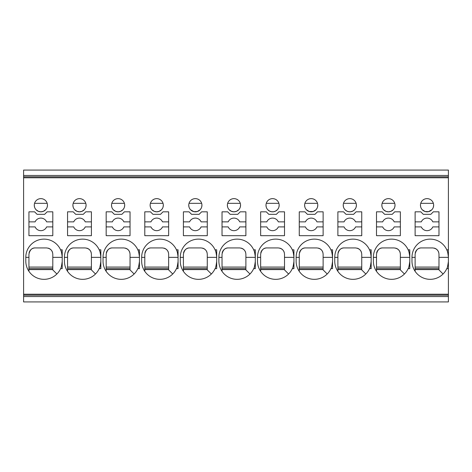 <?xml version="1.0" encoding="UTF-8"?>
<svg xmlns="http://www.w3.org/2000/svg" width="472" height="472" viewBox="0 0 472 472"><rect width="100%" height="100%" fill="white"/><g stroke="black" fill="none" stroke-linecap="round" stroke-linejoin="round"><path stroke-width="0.71" d="M448.4 177.773L23.6 177.773L23.6 170.067L448.4 170.067L448.4 268.651L446.766 268.651C447.214 268.468 447.757 266.066 448.394 261.458L448.4 261.116L448.394 261.458M23.6 177.773L23.6 301.933L448.4 301.933L448.4 268.651M447.415 251.434A18.207 18.207 0 0 0 446.766 249.812C447.32 250.325 447.863 252.726 448.394 257.01L448.4 261.116M448.4 249.812L446.766 249.812A18.207 18.207 0 0 0 411.979 257.352L411.979 261.116A18.207 18.207 0 0 0 446.766 268.651M448.229 263.606L447.763 265.901M448.14 254.296A18.207 18.207 0 0 0 447.745 252.52M447.716 252.414A18.207 18.207 0 0 0 447.474 251.617M438.984 254.207L438.984 257.352L438.984 254.207C438.665 250.49 436.57 248.396 432.7 247.93L421.402 247.93C418.157 247.806 416.062 249.9 415.118 254.207L415.118 257.352L415.118 254.207M448.4 257.352L438.984 257.352L438.984 269.907L443.066 273.996M415.118 269.595L438.984 269.595M415.118 271.341L415.118 257.352L411.979 257.352M438.984 268.651L415.118 268.651M438.984 267.081L415.118 267.081M438.742 252.502A6.278 6.278 0 0 0 437.992 250.827M437.627 250.313A6.278 6.278 0 0 0 434.199 248.113M421.402 247.93A6.278 6.278 0 0 0 415.272 252.821M343.533 211.822L337.881 211.822L337.881 235.687L361.747 235.687L361.747 211.822L356.094 211.822L353.581 214.335L346.047 214.335L343.533 211.822M349.811 198.635A6.596 6.596 0 0 0 347.929 211.55A6.596 6.596 0 0 0 356.407 205.232A6.596 6.596 0 0 0 349.811 198.635M331.556 251.434A18.207 18.207 0 0 0 330.913 249.812L332.548 249.812L332.548 268.651L330.913 268.651A18.207 18.207 0 0 1 296.127 261.116L296.127 257.352A18.207 18.207 0 0 1 330.913 249.812C331.462 250.325 332.005 252.726 332.542 257.01L332.542 261.458C331.904 266.066 331.362 268.468 330.913 268.651M266.296 211.822L260.644 211.822L260.644 235.687L284.51 235.687L284.51 211.822L278.858 211.822L276.344 214.335L268.81 214.335L266.296 211.822M272.58 198.635A6.596 6.596 0 0 0 270.692 211.55A6.596 6.596 0 0 0 279.17 205.232A6.596 6.596 0 0 0 272.58 198.635M304.918 211.822L299.266 211.822L299.266 235.687L323.125 235.687L323.125 211.822L317.473 211.822L314.966 214.335L307.425 214.335L304.918 211.822M311.196 198.635A6.596 6.596 0 0 0 309.313 211.55A6.596 6.596 0 0 0 317.792 205.232A6.596 6.596 0 0 0 311.196 198.635M293.926 249.812L293.926 268.651L292.298 268.651A18.207 18.207 0 0 1 257.505 261.116L257.505 257.352A18.207 18.207 0 0 1 292.298 249.812L293.926 249.812M178.074 249.812L178.074 268.651L176.44 268.651A18.207 18.207 0 0 1 141.653 261.116L141.653 257.352A18.207 18.207 0 0 1 176.44 249.812L178.074 249.812M227.681 211.822L222.029 211.822L222.029 235.687L245.888 235.687L245.888 211.822L240.236 211.822L237.729 214.335L230.194 214.335L227.681 211.822M233.959 198.635A6.596 6.596 0 0 0 232.077 211.55A6.596 6.596 0 0 0 240.555 205.232A6.596 6.596 0 0 0 233.959 198.635M255.311 249.812L255.311 268.651L253.676 268.651A18.207 18.207 0 0 1 218.89 261.116L218.89 257.352A18.207 18.207 0 0 1 253.676 249.812L255.311 249.812M382.155 211.822L376.503 211.822L376.503 235.687L400.362 235.687L400.362 211.822L394.71 211.822L392.202 214.335L384.662 214.335L382.155 211.822M388.432 198.635A6.596 6.596 0 0 0 386.55 211.55A6.596 6.596 0 0 0 395.023 205.232A6.596 6.596 0 0 0 388.432 198.635M420.77 211.822L415.118 211.822L415.118 235.687L438.984 235.687L438.984 211.822L433.331 211.822L430.818 214.335L423.284 214.335L420.77 211.822M427.048 198.635A6.596 6.596 0 0 0 425.166 211.55A6.596 6.596 0 0 0 433.644 205.232A6.596 6.596 0 0 0 427.048 198.635M371.163 268.651L369.529 268.651A18.207 18.207 0 0 1 334.742 261.116L334.742 257.352A18.207 18.207 0 0 1 369.529 249.812L371.163 249.812L371.163 268.651M409.784 249.812L409.784 268.651L408.15 268.651A18.207 18.207 0 0 1 373.364 261.116L373.364 257.352A18.207 18.207 0 0 1 408.15 249.812L409.784 249.812M189.06 211.822L183.407 211.822L183.407 235.687L207.273 235.687L207.273 211.822L201.621 211.822L199.107 214.335L191.573 214.335L189.06 211.822M195.343 198.635A6.596 6.596 0 0 0 193.455 211.55A6.596 6.596 0 0 0 201.933 205.232A6.596 6.596 0 0 0 195.343 198.635M150.444 211.822L144.792 211.822L144.792 235.687L168.651 235.687L168.651 211.822L162.999 211.822L160.492 214.335L152.957 214.335L150.444 211.822M156.722 198.635A6.596 6.596 0 0 0 154.84 211.55A6.596 6.596 0 0 0 163.318 205.232A6.596 6.596 0 0 0 156.722 198.635M139.452 249.812L139.452 268.651L137.824 268.651A18.207 18.207 0 0 1 103.032 261.116L103.032 257.352A18.207 18.207 0 0 1 137.824 249.812L139.452 249.812M111.823 211.822L106.176 211.822L106.176 235.687L130.036 235.687L130.036 211.822L124.384 211.822L121.87 214.335L114.336 214.335L111.823 211.822M118.106 198.635A6.596 6.596 0 0 0 116.218 211.55A6.596 6.596 0 0 0 124.696 205.232A6.596 6.596 0 0 0 118.106 198.635M73.207 211.822L67.555 211.822L67.555 235.687L91.415 235.687L91.415 211.822L85.768 211.822L83.255 214.335L75.721 214.335L73.207 211.822M79.485 198.635A6.596 6.596 0 0 0 77.603 211.55A6.596 6.596 0 0 0 86.081 205.232A6.596 6.596 0 0 0 79.485 198.635M100.837 249.812L100.837 268.651L99.203 268.651A18.207 18.207 0 0 1 64.416 261.116L64.416 257.352A18.207 18.207 0 0 1 99.203 249.812L100.837 249.812M216.689 268.651L215.061 268.651A18.207 18.207 0 0 1 180.269 261.116L180.269 257.352A18.207 18.207 0 0 1 215.061 249.812L216.689 249.812L216.689 268.651M23.6 294.227L448.4 294.227M34.592 211.822L28.939 211.822L28.939 235.687L52.799 235.687L52.799 211.822L47.147 211.822L44.633 214.335L37.099 214.335L34.592 211.822M40.869 198.635A6.596 6.596 0 0 0 38.981 211.55A6.596 6.596 0 0 0 47.46 205.232A6.596 6.596 0 0 0 40.869 198.635M62.215 249.812L62.215 268.651L60.587 268.651A18.207 18.207 0 0 1 25.801 261.116L25.801 257.352A18.207 18.207 0 0 1 60.587 249.812L62.215 249.812M361.747 221.869L355.569 221.869A6.278 6.278 -162.7 0 0 344.058 221.869L337.881 221.869M337.881 226.896L344.058 226.896A6.278 6.278 -162.7 0 0 355.569 226.896L361.747 226.896M354.631 209.733L353.127 210.931L350.808 211.751L348.82 211.751L346.938 211.161M346.932 211.161L344.997 209.733M344.997 209.727L344.684 209.379M344.684 209.373L344.165 208.63M343.468 207.031L343.221 205.143M356.124 203.326L343.504 203.326M356.407 205.143L356.159 207.031M355.823 207.94L354.944 209.373M354.938 209.379L354.631 209.727M332.548 261.116L332.542 261.458M332.264 264.302L331.904 265.901M332.288 254.296A18.207 18.207 0 0 0 331.893 252.52M331.863 252.414A18.207 18.207 0 0 0 331.621 251.617M323.125 254.207L323.125 257.352L323.125 254.207C322.807 250.49 320.712 248.396 316.848 247.93L305.543 247.93C302.298 247.806 300.204 249.9 299.266 254.207L299.266 257.352L299.266 254.207M332.542 257.352L323.125 257.352L323.125 269.907L327.214 273.996M299.266 269.595L323.125 269.595M299.266 271.341L299.266 257.352L296.127 257.352M323.125 268.651L299.266 268.651M323.125 267.081L299.266 267.081M322.889 252.502A6.278 6.278 0 0 0 322.134 250.827M321.768 250.313A6.278 6.278 0 0 0 318.346 248.113M305.543 247.93A6.278 6.278 0 0 0 299.419 252.821M284.51 221.869L278.332 221.869A6.278 6.278 -162.7 0 0 266.822 221.869L260.644 221.869M260.644 226.896L266.822 226.896A6.278 6.278 -162.7 0 0 278.332 226.896L284.51 226.896M275.453 211.161L273.571 211.751L271.589 211.751L269.701 211.161L267.76 209.733M267.76 209.727L267.453 209.379M267.447 209.373L266.928 208.63M266.238 207.031L265.984 205.143M278.887 203.326L266.267 203.326M279.17 205.143L278.923 207.031M278.586 207.94L277.707 209.373M277.707 209.379L277.394 209.727M277.394 209.733L275.459 211.161M323.125 221.869L316.948 221.869A6.278 6.278 -162.7 0 0 305.443 221.869L299.266 221.869M299.266 226.896L305.443 226.896A6.278 6.278 -162.7 0 0 316.948 226.896L323.125 226.896M313.154 211.527L309.237 211.527M309.231 211.527L306.375 209.733M306.375 209.727L306.068 209.379M306.068 209.373L305.543 208.63M304.853 207.031L304.605 205.143M317.508 203.326L304.882 203.326M317.786 205.143L317.538 207.031M317.208 207.94L316.323 209.373M316.323 209.379L316.016 209.727M316.016 209.733L313.16 211.527M293.926 257.352L284.51 257.352L284.51 254.207L284.51 269.907L288.593 273.996M292.941 251.434A18.207 18.207 0 0 0 292.298 249.812C292.846 250.325 293.389 252.726 293.926 257.01L293.926 261.458C293.283 266.066 292.74 268.468 292.298 268.651M293.649 264.302L293.289 265.901M260.644 269.595L284.51 269.595M260.644 254.207L260.644 257.352L260.644 254.207C261.588 249.9 263.683 247.806 266.928 247.93A6.278 6.278 0 0 0 260.804 252.821M260.644 271.341L260.644 257.352L257.505 257.352M284.51 268.651L260.644 268.651M284.51 267.081L260.644 267.081M284.274 252.502A6.278 6.278 0 0 0 283.519 250.827M283.153 250.313A6.278 6.278 0 0 0 279.725 248.113M284.51 254.207C284.191 250.49 282.097 248.396 278.226 247.93L266.928 247.93M293.667 254.296A18.207 18.207 0 0 0 293.277 252.52M293.248 252.414A18.207 18.207 0 0 0 293 251.617M293.926 261.116L293.926 261.458M178.068 257.352L168.651 257.352L168.651 254.207L168.651 269.907L172.74 273.996M177.088 251.434A18.207 18.207 0 0 0 176.44 249.812C176.994 250.325 177.537 252.726 178.068 257.01L178.068 261.458C177.431 266.066 176.888 268.468 176.44 268.651M177.791 264.302L177.431 265.901M144.792 269.595L168.651 269.595M144.792 254.207L144.792 257.352L144.792 254.207C145.736 249.9 147.825 247.806 151.07 247.93A6.278 6.278 0 0 0 144.945 252.821M144.792 271.341L144.792 257.352L141.653 257.352M168.651 268.651L144.792 268.651M168.651 267.081L144.792 267.081M168.415 252.502A6.278 6.278 0 0 0 167.666 250.827M167.3 250.313A6.278 6.278 0 0 0 163.873 248.113M168.651 254.207C168.333 250.49 166.244 248.396 162.374 247.93L151.07 247.93M177.814 254.296A18.207 18.207 0 0 0 177.419 252.52M177.389 252.414A18.207 18.207 0 0 0 177.147 251.617M178.074 261.116L178.068 261.458M245.888 221.869L239.717 221.869A6.278 6.278 -162.7 0 0 228.206 221.869L222.029 221.869M222.029 226.896L228.206 226.896A6.278 6.278 -162.7 0 0 239.717 226.896L245.888 226.896M238.779 209.733L236.389 211.362L233.959 211.822L231.534 211.362L229.138 209.733M229.138 209.727L228.832 209.379M228.832 209.373L228.312 208.63M227.616 207.031L227.368 205.143M240.272 203.326L227.646 203.326M240.555 205.143L240.301 207.031M239.971 207.94L239.086 209.373M239.086 209.379L238.779 209.727M254.32 251.434A18.207 18.207 0 0 0 253.676 249.812C254.231 250.325 254.774 252.726 255.305 257.01L255.305 261.458C254.668 266.066 254.125 268.468 253.676 268.651M255.311 261.116L255.305 261.458M255.027 264.302L254.668 265.901M255.051 254.296A18.207 18.207 0 0 0 254.656 252.52M254.626 252.414A18.207 18.207 0 0 0 254.384 251.617M245.888 254.207L245.888 257.352L245.888 254.207C245.57 250.49 243.475 248.396 239.611 247.93L228.306 247.93C225.061 247.806 222.967 249.9 222.029 254.207L222.029 257.352L222.029 254.207M255.305 257.352L245.888 257.352L245.888 269.907L249.977 273.996M222.029 269.595L245.888 269.595M222.029 271.341L222.029 257.352L218.89 257.352M245.888 268.651L222.029 268.651M245.888 267.081L222.029 267.081M245.652 252.502A6.278 6.278 0 0 0 244.897 250.827M244.531 250.313A6.278 6.278 0 0 0 241.109 248.113M228.306 247.93A6.278 6.278 0 0 0 222.182 252.821M400.362 221.869L394.185 221.869A6.278 6.278 -162.7 0 0 382.674 221.869L376.503 221.869M376.503 226.896L382.674 226.896A6.278 6.278 -162.7 0 0 394.185 226.896L400.362 226.896M393.253 209.733L390.857 211.362L388.432 211.822L386.002 211.362L383.612 209.733M383.612 209.727L383.305 209.379M383.305 209.373L382.78 208.63M382.09 207.031L381.836 205.143M394.745 203.326L382.119 203.326M395.023 205.143L394.775 207.031M394.444 207.94L393.559 209.373M393.559 209.379L393.253 209.727M438.984 221.869L432.806 221.869A6.278 6.278 -162.7 0 0 421.295 221.869L415.118 221.869M415.118 226.896L421.295 226.896A6.278 6.278 -162.7 0 0 432.806 226.896L438.984 226.896M428.529 211.657L425.089 211.527L422.233 209.733M422.228 209.727L421.921 209.379M421.921 209.373L421.402 208.63M420.705 207.031L420.458 205.143M433.361 203.326L420.735 203.326M433.644 205.143L433.39 207.031M433.06 207.94L432.458 209.007M432.452 209.007L432.181 209.373M432.175 209.379L431.868 209.727M431.868 209.733L428.535 211.657M370.178 251.434A18.207 18.207 0 0 0 369.529 249.812C370.083 250.325 370.626 252.726 371.163 257.01L371.163 261.458C370.52 266.066 369.977 268.468 369.529 268.651M371.163 261.116L371.163 261.458M370.886 264.302L370.526 265.901M371.163 257.352L361.747 257.352L361.747 254.207L361.747 269.907L365.829 273.996M337.881 269.595L361.747 269.595M337.881 254.207L337.881 257.352L337.881 254.207C338.825 249.9 340.92 247.806 344.165 247.93A6.278 6.278 0 0 0 338.041 252.821M337.881 271.341L337.881 257.352L334.742 257.352M361.747 268.651L337.881 268.651M361.747 267.081L337.881 267.081M361.505 252.502A6.278 6.278 0 0 0 360.755 250.827M360.39 250.313A6.278 6.278 0 0 0 356.962 248.113M361.747 254.207C361.428 250.49 359.334 248.396 355.463 247.93L344.165 247.93M370.903 254.296A18.207 18.207 0 0 0 370.508 252.52M370.479 252.414A18.207 18.207 0 0 0 370.237 251.617M408.793 251.434A18.207 18.207 0 0 0 408.15 249.812C408.699 250.325 409.242 252.726 409.779 257.01L409.779 261.458C409.141 266.066 408.599 268.468 408.15 268.651M409.784 261.116L409.779 261.458M409.295 265.288L409.141 265.901M409.779 257.352L400.362 257.352L400.362 254.207L400.362 269.907L404.451 273.996M376.503 269.595L400.362 269.595M376.503 254.207L376.503 257.352L376.503 254.207C377.441 249.9 379.535 247.806 382.78 247.93A6.278 6.278 0 0 0 376.656 252.821M376.503 271.341L376.503 257.352L373.364 257.352M400.362 268.651L376.503 268.651M400.362 267.081L376.503 267.081M400.126 252.502A6.278 6.278 0 0 0 399.371 250.827M399.005 250.313A6.278 6.278 0 0 0 395.577 248.113M400.362 254.207C400.044 250.49 397.949 248.396 394.085 247.93L382.78 247.93M409.525 254.296A18.207 18.207 0 0 0 409.13 252.52M409.1 252.414A18.207 18.207 0 0 0 408.858 251.617M207.273 221.869L201.096 221.869A6.278 6.278 -162.7 0 0 189.585 221.869L183.407 221.869M183.407 226.896L189.585 226.896A6.278 6.278 -162.7 0 0 201.096 226.896L207.273 226.896M200.157 209.733L197.302 211.527L193.862 211.657M193.856 211.657L190.523 209.733M190.523 209.727L190.216 209.379M190.216 209.373L189.691 208.63M189.001 207.031L188.747 205.143M201.656 203.326L189.03 203.326M201.933 205.143L201.686 207.031M201.349 207.94L200.47 209.373M200.47 209.379L200.163 209.727M168.651 221.869L162.48 221.869A6.278 6.278 -162.7 0 0 150.969 221.869L144.792 221.869M144.792 226.896L150.969 226.896A6.278 6.278 -162.7 0 0 162.48 226.896L168.651 226.896M161.542 209.733L159.153 211.362L156.722 211.822L154.297 211.362L151.901 209.733M151.901 209.727L151.595 209.379M151.595 209.373L151.075 208.63M150.379 207.031L150.131 205.143M163.035 203.326L150.409 203.326M163.318 205.143L163.064 207.031M162.734 207.94L161.849 209.373M161.849 209.379L161.542 209.727M138.467 251.434A18.207 18.207 0 0 0 137.824 249.812C138.373 250.325 138.915 252.726 139.452 257.01L139.452 261.458C138.815 266.066 138.272 268.468 137.824 268.651M139.452 261.116L139.452 261.458M139.175 264.302L138.815 265.901M139.452 257.352L130.036 257.352L130.036 254.207L130.036 269.907L134.119 273.996M106.176 269.595L130.036 269.595M106.176 254.207L106.176 257.352L106.176 254.207C107.115 249.9 109.209 247.806 112.454 247.93A6.278 6.278 0 0 0 106.33 252.821M106.176 271.341L106.176 257.352L103.032 257.352M130.036 268.651L106.176 268.651M130.036 267.081L106.176 267.081M129.8 252.502A6.278 6.278 0 0 0 129.045 250.827M128.679 250.313A6.278 6.278 0 0 0 125.251 248.113M130.036 254.207C129.717 250.49 127.623 248.396 123.758 247.93L112.454 247.93M139.199 254.296A18.207 18.207 0 0 0 138.803 252.52M138.774 252.414A18.207 18.207 0 0 0 138.526 251.617M130.036 221.869L123.859 221.869A6.278 6.278 -162.7 0 0 112.348 221.869L106.176 221.869M106.176 226.896L112.348 226.896A6.278 6.278 -162.7 0 0 123.859 226.896L130.036 226.896M122.926 209.733L120.531 211.362L118.106 211.822L115.675 211.362L113.286 209.733M113.286 209.727L112.979 209.379M112.979 209.373L112.454 208.63M111.764 207.031L111.51 205.143M124.419 203.326L111.793 203.326M124.696 205.143L124.449 207.031M124.112 207.94L123.233 209.373M123.233 209.379L122.926 209.727M91.415 221.869L85.243 221.869A6.278 6.278 -162.7 0 0 73.732 221.869L67.555 221.869M67.555 226.896L73.732 226.896A6.278 6.278 -162.7 0 0 85.243 226.896L91.415 226.896M84.305 209.733L81.916 211.362L79.485 211.822L77.06 211.362L74.664 209.733M74.664 209.727L74.358 209.379M74.358 209.373L73.838 208.63M73.142 207.031L72.894 205.143M85.798 203.326L73.172 203.326M86.081 205.143L85.827 207.031M85.497 207.94L84.612 209.373M84.612 209.379L84.305 209.727M99.852 251.434A18.207 18.207 0 0 0 99.203 249.812C99.757 250.325 100.3 252.726 100.831 257.01L100.831 261.458C100.194 266.066 99.651 268.468 99.203 268.651M100.837 261.116L100.831 261.458M100.554 264.302L100.2 265.901M100.831 257.352L91.415 257.352L91.415 254.207L91.415 269.907L95.503 273.996M67.555 269.595L91.415 269.595M67.555 254.207L67.555 257.352L67.555 254.207C68.499 249.9 70.588 247.806 73.833 247.93A6.278 6.278 0 0 0 67.708 252.821M67.555 271.341L67.555 257.352L64.416 257.352M91.415 268.651L67.555 268.651M91.415 267.081L67.555 267.081M91.179 252.502A6.278 6.278 0 0 0 90.429 250.827M90.064 250.313A6.278 6.278 0 0 0 86.636 248.113M91.415 254.207C91.096 250.49 89.007 248.396 85.137 247.93L73.833 247.93M100.577 254.296A18.207 18.207 0 0 0 100.182 252.52M100.152 252.414A18.207 18.207 0 0 0 99.911 251.617M215.704 251.434A18.207 18.207 0 0 0 215.061 249.812C215.61 250.325 216.152 252.726 216.689 257.01L216.689 261.458C216.046 266.066 215.503 268.468 215.061 268.651M216.689 261.116L216.689 261.458M216.412 264.302L216.052 265.901M216.689 257.352L207.273 257.352L207.273 254.207L207.273 269.907L211.356 273.996M183.407 269.595L207.273 269.595M183.407 254.207L183.407 257.352L183.407 254.207C184.351 249.9 186.446 247.806 189.691 247.93A6.278 6.278 0 0 0 183.567 252.821M183.407 271.341L183.407 257.352L180.269 257.352M207.273 268.651L183.407 268.651M207.273 267.081L183.407 267.081M207.037 252.502A6.278 6.278 0 0 0 206.282 250.827M205.916 250.313A6.278 6.278 0 0 0 202.488 248.113M207.273 254.207C206.954 250.49 204.86 248.396 200.995 247.93L189.691 247.93M216.436 254.296A18.207 18.207 0 0 0 216.04 252.52M216.011 252.414A18.207 18.207 0 0 0 215.763 251.617M23.6 175.466L448.4 175.466M23.6 176.823L448.4 176.823M23.6 295.177L448.4 295.177M23.6 296.534L448.4 296.534M52.799 221.869L46.622 221.869A6.278 6.278 -162.7 0 0 35.111 221.869L28.939 221.869M28.939 226.896L35.111 226.896A6.278 6.278 -162.7 0 0 46.622 226.896L52.799 226.896M45.69 209.733L43.294 211.362L40.869 211.822L38.439 211.362L36.049 209.733M36.049 209.727L35.742 209.379M35.742 209.373L35.217 208.63M34.527 207.031L34.273 205.143M47.182 203.326L34.556 203.326M47.46 205.143L47.212 207.031M46.881 207.94L45.996 209.373M45.996 209.379L45.69 209.727M61.23 251.434A18.207 18.207 0 0 0 60.587 249.812C61.136 250.325 61.679 252.726 62.215 257.01L62.215 261.458C61.578 266.066 61.035 268.468 60.587 268.651M62.215 261.116L62.215 261.458M61.938 264.302L61.578 265.901M61.962 254.296A18.207 18.207 0 0 0 61.566 252.52M61.537 252.414A18.207 18.207 0 0 0 61.295 251.617M52.799 254.207L52.799 257.352L52.799 254.207C52.48 250.49 50.386 248.396 46.521 247.93L35.217 247.93C31.972 247.806 29.878 249.9 28.939 254.207L28.939 257.352L28.939 254.207M62.215 257.352L52.799 257.352L52.799 269.907L56.882 273.996M28.939 269.595L52.799 269.595M28.939 271.341L28.939 257.352L25.801 257.352M52.799 268.651L28.939 268.651M52.799 267.081L28.939 267.081M52.563 252.502A6.278 6.278 0 0 0 51.808 250.827M51.442 250.313A6.278 6.278 0 0 0 48.014 248.113M35.217 247.93A6.278 6.278 0 0 0 29.093 252.821"/></g></svg>
